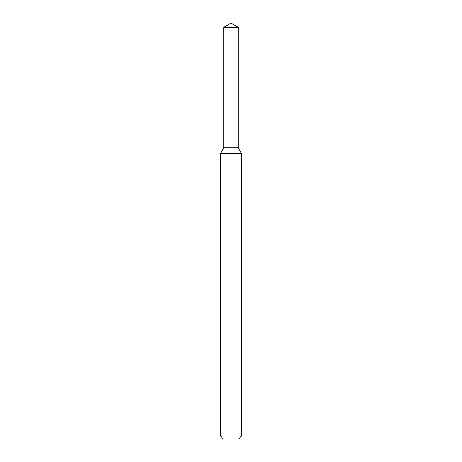 <?xml version="1.0" encoding="UTF-8"?>
<svg xmlns="http://www.w3.org/2000/svg" width="462" height="462" viewBox="0 0 462 462"><rect width="100%" height="100%" fill="white"/><g stroke="black" fill="none" stroke-linecap="round" stroke-linejoin="round"><path stroke-width="0.69" d="M223.793 27.264L223.793 147.84L238.207 147.84L241.395 153.361L220.605 153.361L223.793 147.84L238.207 147.84L238.207 27.264L223.793 27.264L231 23.1L238.207 27.264M241.395 436.128L238.623 438.9L223.377 438.9L220.605 436.128L241.395 436.128L241.395 153.361M220.605 436.128L220.605 153.361"/></g></svg>
